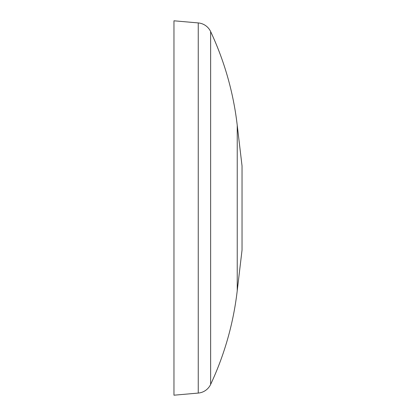 <?xml version="1.0" encoding="UTF-8"?>
<svg xmlns="http://www.w3.org/2000/svg" width="416" height="416" viewBox="0 0 416 416"><rect width="100%" height="100%" fill="white"/><g stroke="black" fill="none" stroke-linecap="round" stroke-linejoin="round"><path stroke-width="0.62" d="M237.234 290.68L237.234 125.32L242.034 165.896L242.034 250.104L237.234 290.68A302.546 302.546 0 0 1 210.631 384.426A15.127 15.127 0 0 1 198.25 393.073L173.966 395.2L173.966 20.8L198.25 22.927L198.25 393.073M237.234 125.32A302.546 302.546 0 0 0 210.631 31.574A15.127 15.127 0 0 0 198.25 22.927M210.631 31.574L210.631 384.426"/></g></svg>
